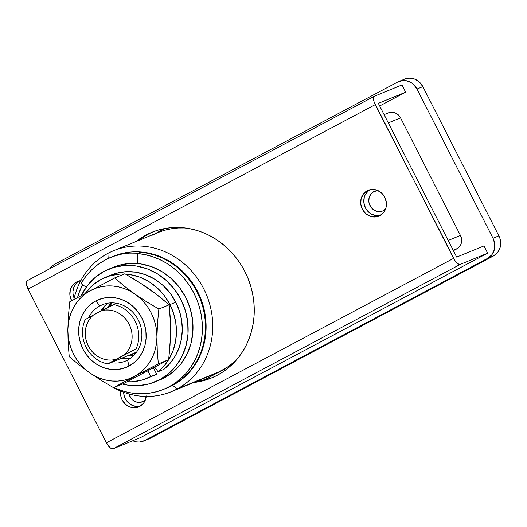 <?xml version="1.0" encoding="UTF-8"?>
<svg xmlns="http://www.w3.org/2000/svg" width="527" height="527" viewBox="0 0 527 527"><rect width="100%" height="100%" fill="white"/><g stroke="black" fill="none" stroke-linecap="round" stroke-linejoin="round"><path stroke-width="0.79" d="M145.406 399.855A10.665 9.703 67.7 0 1 143.304 401.403L139.655 402.424L135.821 401.844L134.023 400.968L130.999 398.228L128.957 393.952A10.665 9.703 67.7 0 0 142.507 401.778A10.665 9.703 67.7 0 0 143.304 401.403L145.406 399.855M373.781 191.637A10.665 9.703 67.7 0 1 374.578 191.268A10.665 9.703 67.7 0 1 377.991 190.603L373.781 191.637L375.408 190.972L372.2 192.711L370.87 194.107L369.131 197.645L368.841 201.709L369.262 203.751L371.153 207.454L374.177 210.201L377.879 211.564L381.693 211.34L383.458 210.629A10.665 9.703 67.7 0 1 382.661 211.004A10.665 9.703 67.7 0 1 369.829 205.253A10.665 9.703 67.7 0 1 373.781 191.637M385.56 209.081A10.665 9.703 67.7 0 1 383.458 210.629L385.56 209.081M171.268 391.719L215.51 373.61A76.178 69.32 -112.3 0 0 221.202 370.936L176.96 389.051A76.178 69.32 67.7 0 1 171.268 391.719A76.178 69.32 67.7 0 1 113.595 387.668A76.178 69.32 -112.3 0 0 176.96 389.051L172.711 385.329A71.099 64.696 67.7 0 1 167.112 387.938M77.548 297.518A71.099 64.696 67.7 0 1 82.64 284.732L79.248 292.36L77.548 297.518M167.079 387.951L172.711 385.329L176.96 389.051A76.178 69.32 -112.3 0 0 203.672 288.677A76.178 69.32 -112.3 0 0 107.844 253.401L108.187 258.474L107.844 253.401A76.178 69.32 -112.3 0 0 73.852 299.534A76.178 69.32 67.7 0 1 107.844 253.401A76.178 69.32 67.7 0 1 113.542 250.733A76.178 69.32 67.7 0 1 205.174 291.793A76.178 69.32 67.7 0 1 176.96 389.051L221.202 370.936L215.029 373.801M204.061 380.046L221.202 370.936A76.178 69.32 -112.3 0 0 238.217 357.807L232.493 363.287L227.045 367.418L204.061 380.046M147.903 439.195L493.536 255.931L497.699 252.407L500.176 247.354L500.65 244.488L499.991 238.626L498.878 235.852L422.845 86.639L498.878 235.852L493.028 238.25A15.237 13.867 67.7 0 1 487.686 258.322L493.536 255.931L487.686 258.322L144.582 440.579L150.432 438.187L493.536 255.931A15.237 13.867 -112.3 0 0 498.878 235.852L493.028 238.25L417.002 89.03L422.845 86.639L417.002 89.03A15.237 13.867 67.7 0 0 398.972 81.441A15.237 13.867 67.7 0 0 397.832 81.975L54.729 264.231A15.237 13.867 67.7 0 0 49.96 268.612L52.469 265.766L54.729 264.231L397.832 81.975L403.05 80.519L405.803 80.644L411.093 82.594L413.418 84.333L417.002 89.03L493.028 238.25L494.741 243.935L494.326 249.745L491.849 254.798L487.686 258.322L144.582 440.579L139.365 442.034L136.612 441.909L132.778 440.743A15.237 13.867 67.7 0 0 143.443 441.112L149.293 438.721A15.237 13.867 -112.3 0 0 150.432 438.187L144.582 440.579A15.237 13.867 67.7 0 1 143.443 441.112M384.091 114.636L388.537 112.818A10.158 9.242 -112.3 0 1 400.553 117.877L388.3 122.896L400.553 117.877L460.46 235.437A10.158 9.242 -112.3 0 1 456.896 248.823L453.227 250.325L456.896 248.823L453.411 250.674L458.398 247.802L460.657 244.89L461.323 243.105L461.599 239.232L460.46 235.437L400.553 117.877L398.168 114.748L394.907 112.752L391.258 112.198L388.498 112.831M404.756 79.076L408.893 78.121L414.367 78.951L419.268 81.942L422.845 86.639A15.237 13.867 -112.3 0 0 404.822 79.05L398.972 81.441M164.819 228.527L154.866 233.81L164.819 228.527M460.46 235.437L448.2 240.457L460.46 235.437M152.086 235.286L158.258 232.42L164.701 230.24L171.361 228.758L178.166 227.993L185.049 227.954A76.178 69.32 -112.3 0 0 157.784 232.618L113.542 250.733M110.591 257.426A71.099 64.696 67.7 0 0 81.006 283.585L86.204 287.228L81.006 283.585L85.848 276.359L91.573 269.936L98.088 264.422L105.275 259.916L113.015 256.491L121.177 254.212L129.616 253.112L138.193 253.21L141.111 252.011A71.099 64.696 67.7 0 1 204.041 309.066A71.099 64.696 67.7 0 1 172.711 385.329L181.591 379.532L189.377 372.207L195.86 363.531L200.853 353.755L204.239 343.13L205.919 331.938L205.853 320.482L204.041 309.066L200.523 297.999L195.405 287.571L188.824 278.065L180.945 269.732L171.986 262.802L162.184 257.446L151.796 253.816L141.111 252.011A71.099 64.696 -112.3 0 0 113.516 256.227L110.591 257.426A71.099 64.696 67.7 0 1 138.193 253.21L141.111 252.011A71.099 64.696 67.7 0 0 112.06 256.847M136.256 352.247L107.785 363.9A30.467 27.727 67.7 0 1 85.203 319.593A30.467 27.727 -112.3 0 0 107.785 363.9L115.914 359.348A25.395 23.109 67.7 0 1 88.266 345.877A25.395 23.109 67.7 0 1 93.332 315.034L85.203 319.593L101.461 310.719L105.374 310.028L109.379 310.067L113.364 310.844L117.211 312.327L120.808 314.467L124.056 317.214L126.849 320.488L129.108 324.184L130.775 328.196L131.796 332.405L132.132 336.7L131.79 340.936L130.768 345.007L129.102 348.782L126.836 352.155L124.043 355.027L115.914 359.348L112.007 360.033L107.995 359.994L104.01 359.223L100.163 357.741L96.566 355.593L93.319 352.846L90.525 349.572L88.266 345.877L86.599 341.865L85.578 337.655L85.242 333.367L85.585 329.125L86.606 325.054L88.272 321.279L90.539 317.906L93.332 315.034L101.461 310.719A25.395 23.109 67.7 0 1 129.108 324.184A25.395 23.109 67.7 0 1 124.043 355.027L136.071 348.874A30.467 27.727 -112.3 0 0 113.489 304.566A30.467 27.727 67.7 0 1 136.071 348.874L107.785 363.9L136.256 352.247M116.592 303.295L101.461 310.719L116.592 303.295M113.832 387.569L124.352 391.462L131.803 393.05L139.319 393.728L146.796 393.485L154.147 392.325L161.269 390.27L168.067 387.332L174.457 383.564L180.353 379.005L185.675 373.722L190.359 367.78L194.338 361.258L197.566 354.243L199.996 346.825L201.597 339.098L202.348 331.173L202.236 323.143L201.268 315.126L199.456 307.215L196.821 299.514L193.402 292.129L189.239 285.16L184.384 278.691L178.91 272.815L172.882 267.597L166.38 263.111L159.49 259.422L152.303 256.57L144.912 254.6L137.409 253.527L137.316 263.533L137.409 253.527A71.099 64.696 67.7 0 1 201.011 313.73A71.099 64.696 67.7 0 1 163.693 389.334A71.099 64.696 67.7 0 1 113.832 387.569M136.625 352.049L132.573 354.203L131.875 354.039A31.739 28.88 67.7 0 0 132.573 354.203L136.625 352.049M166.723 388.096L177.573 382.286L183.468 377.727L188.798 372.444L193.475 366.502L197.46 359.981L200.682 352.965L203.112 345.547L204.713 337.827L205.464 329.895L205.352 321.872L204.39 313.848L202.572 305.937L199.944 298.236L196.518 290.858L192.355 283.882L187.507 277.419L182.026 271.537L175.998 266.319L169.496 261.84L162.606 258.144L155.419 255.299L148.028 253.322L140.531 252.255L137.409 253.527L140.531 252.255A71.099 64.696 -112.3 0 1 204.133 312.452A71.099 64.696 -112.3 0 1 166.809 388.063L163.693 389.334M159.529 379.796A60.941 55.454 67.7 0 1 154.971 381.93A60.941 55.454 67.7 0 1 122.402 384.058L127.639 385.118L138.667 385.632L149.431 383.834L164.398 377.8L159.529 379.796L168.561 373.676L176.183 365.698L182.098 356.186L186.09 345.495L187.994 334.032L187.744 322.247L185.346 310.587L180.893 299.501L174.562 289.415L166.585 280.713L157.277 273.744L146.987 268.757L136.124 265.957L125.097 265.443L114.326 267.235L104.234 271.273A60.941 55.454 67.7 0 1 108.786 269.139A60.941 55.454 67.7 0 1 182.098 301.984A60.941 55.454 67.7 0 1 159.529 379.796M81.395 295.436A60.941 55.454 67.7 0 1 104.234 271.273L95.203 277.4L87.581 285.37L81.395 295.436M154.971 381.93L159.846 379.934A60.941 55.454 -112.3 0 0 164.398 377.8A60.941 55.454 -112.3 0 0 186.973 299.995A60.941 55.454 -112.3 0 0 113.661 267.143L108.786 269.139M157.382 380.869L164.398 377.8L173.429 371.68L181.051 363.709L186.973 354.19L190.958 343.499L192.869 332.036L192.618 320.251L190.221 308.591L185.767 297.505L179.43 287.419L171.453 278.724L162.145 271.748L151.862 266.761L140.999 263.961L129.965 263.447L119.201 265.246L113.417 267.242M133.568 355.666L130.031 354.79A33.01 30.039 -112.3 0 0 133.568 355.666M109.807 306.431L111.955 302.873A33.01 30.039 -112.3 0 0 109.807 306.431M170.261 325.324L170.399 338.571L168.673 359.664A54.591 49.676 67.7 0 1 158.047 371.746L163.897 369.355A54.591 49.676 -112.3 0 0 175.787 302.208L169.944 304.606L164.266 295.568L157.125 287.782L148.785 281.53L139.569 277.064L129.833 274.554L125.512 274.099A54.591 49.676 67.7 0 1 169.944 304.606L175.787 302.208A54.591 49.676 -112.3 0 0 111.197 275.015L105.347 277.406A54.591 49.676 67.7 0 1 124.188 274.04M124.194 274.04L119.952 274.093L110.308 275.707L101.263 279.323L93.174 284.804L85.321 293.322A54.591 49.676 67.7 0 1 105.347 277.406M169.944 304.606A54.591 49.676 67.7 0 1 168.673 359.645L173.231 350.172L175.59 341.305L176.446 332.036L175.768 322.636L173.574 313.4L169.944 304.606M128.193 355.547A30.981 28.188 -112.3 0 0 133.1 356.12L128.193 355.547M128.199 358.518A30.981 28.188 67.7 0 1 122.343 357.938L128.199 358.518M111.302 302.873A30.981 28.188 -112.3 0 0 107.712 307.498L111.302 302.873M101.336 310.785A30.981 28.188 67.7 0 1 106.125 304.599L101.329 310.785M143.496 285.423L154.207 292.59L169.187 304.804L170.267 317.867L170.583 331.555L170.004 345.593L168.673 359.664L158.337 363.893L168.673 359.664L164.325 365.626L158.047 371.746L163.897 369.355L170.168 363.235L175.28 355.969L179.075 347.78L181.433 338.914L182.289 329.638L181.611 320.245L179.424 311.002L175.787 302.208L170.116 293.177L162.968 285.384L154.628 279.139L145.412 274.672L135.683 272.163L125.801 271.701L116.157 273.309L110.973 275.101M149.602 377.154L156.644 374.144L153.476 367.918L156.644 374.144L150.801 376.535A54.591 49.676 67.7 0 1 146.717 378.452A54.591 49.676 67.7 0 1 127.099 381.792L132.112 381.765L141.756 380.151L150.801 376.535L147.922 370.883L150.801 376.535L156.644 374.144A54.591 49.676 -112.3 0 1 152.566 376.061L146.717 378.452M158.047 371.746L154.754 367.233L158.047 371.746M127.567 360.093A30.467 27.727 -112.3 0 0 138.245 319.942A30.467 27.727 -112.3 0 0 99.919 305.831L95.802 300.957A36.567 33.273 67.7 0 1 141.803 317.893A36.567 33.273 67.7 0 1 128.977 366.074L127.567 360.093A30.467 27.727 67.7 0 1 125.288 361.16A30.467 27.727 67.7 0 1 110.887 362.629A30.467 27.727 -112.3 0 0 127.567 360.093L128.977 366.074L134.398 362.398L138.97 357.616L142.521 351.904L144.918 345.488L146.058 338.611L145.907 331.542L144.47 324.546L141.803 317.893L137.995 311.839L133.212 306.622L127.626 302.439L121.454 299.448L114.939 297.768L108.318 297.459L101.856 298.539L95.802 300.957L90.38 304.632L85.809 309.415L82.258 315.126L79.867 321.542L78.721 328.42L78.872 335.488L80.308 342.484L82.983 349.137L86.784 355.191L91.566 360.409L97.152 364.592L103.325 367.582L109.847 369.262L116.46 369.572L122.923 368.492L128.977 366.074A36.567 33.273 67.7 0 1 82.983 349.137A36.567 33.273 67.7 0 1 95.802 300.957L99.919 305.831A30.467 27.727 67.7 0 1 102.192 304.764A30.467 27.727 67.7 0 1 138.851 321.187A30.467 27.727 67.7 0 1 127.567 360.093M104.57 303.927L99.919 305.831L104.57 303.927M153.509 292.445L142.942 284.699L124.892 273.75L114.563 277.979L124.892 273.75L137.046 280.931L148.693 288.598L159.437 296.629L169.187 304.804L158.851 309.039L169.187 304.804L170.531 324.625L170.142 337.728M152.797 367.826L147.922 370.883L142.665 373.208M89.728 372.846L84.919 368.999L80.572 364.546L76.777 359.559L73.589 354.124L71.059 348.347L69.241 342.306L68.167 336.121L67.845 329.889L68.279 323.716L69.478 317.715L71.402 311.984L74.037 306.622L77.317 301.714L81.204 297.36L85.624 293.618L90.506 290.561L95.756 288.236L101.289 286.688L107.021 285.944L112.837 286.009L118.647 286.886L124.352 288.565L129.853 291.009L135.05 294.185L139.866 298.032L144.207 302.485L148.008 307.472L151.196 312.9L153.719 318.683L155.537 324.724L156.618 330.91L156.941 337.142L156.499 343.314L155.307 349.315L153.377 355.046L150.748 360.409L147.461 365.316L143.575 369.671L139.154 373.412L134.28 376.469L129.023 378.794L123.489 380.342L117.765 381.087L111.941 381.021L106.131 380.145L100.426 378.465L94.932 376.021L89.728 372.846L101.362 380.507L113.529 387.694L123.865 383.465L113.529 387.694L158.337 363.893L157.257 350.83L156.941 337.142L157.514 323.104L158.851 309.039L146.697 301.859L135.05 294.185L124.313 286.161L114.563 277.979L69.755 301.78L68.418 315.831L67.845 329.889L68.154 343.558L69.235 356.641L78.978 364.809L89.728 372.846L101.362 380.507L113.529 387.694L134.28 376.469A48.247 43.899 67.7 0 1 89.728 372.846A48.247 43.899 67.7 0 1 67.845 329.889A48.247 43.899 67.7 0 1 90.506 290.561A48.247 43.899 67.7 0 1 135.05 294.185A48.247 43.899 67.7 0 1 156.941 337.142A48.247 43.899 67.7 0 1 134.28 376.469L158.337 363.893L157.257 350.83L156.941 337.142L157.514 323.104L158.851 309.039L146.697 301.859L135.05 294.185L124.313 286.161L114.563 277.979L69.755 301.78L68.418 315.831L67.845 329.889L68.154 343.558L69.235 356.641L78.978 364.809L89.728 372.846M168.673 359.664L123.865 383.465L168.673 359.664M107.93 303.17A30.467 27.727 -112.3 0 0 100.67 311.141A30.467 27.727 67.7 0 1 107.93 303.17M121.829 358.149A30.467 27.727 -112.3 0 0 130.492 358.274A30.467 27.727 67.7 0 1 121.829 358.149M88.635 317.636A30.467 27.727 67.7 0 1 99.919 305.831A30.467 27.727 -112.3 0 0 88.635 317.636M367.22 190.774A13.965 12.707 67.7 0 1 368.261 190.287A13.965 12.707 67.7 0 1 385.059 197.816A13.965 12.707 67.7 0 1 379.888 215.642L383.702 212.414L385.975 207.783L386.357 202.454L384.782 197.243L381.508 192.941L377.016 190.201L371.996 189.437L367.22 190.774L363.399 194.002L361.133 198.639L360.751 203.962L362.319 209.179L365.6 213.481L370.092 216.222L375.105 216.979L379.888 215.642A13.965 12.707 67.7 0 1 378.847 216.136A13.965 12.707 67.7 0 1 362.042 208.606A13.965 12.707 67.7 0 1 367.22 190.774L369.348 189.904L367.22 190.774M146.21 396.449A13.965 12.707 67.7 0 1 139.734 406.416L143.548 403.188L144.905 401.007L146.256 395.929M81.158 280.733L76.375 282.07A13.965 12.707 67.7 0 1 77.423 281.576A13.965 12.707 67.7 0 1 80.73 280.766M145.867 235.101A78.714 71.626 67.7 0 1 151.75 232.341A78.714 71.626 67.7 0 1 246.445 274.771A78.714 71.626 67.7 0 1 217.289 375.27L223.323 371.64L228.955 367.365L234.126 362.49L238.797 357.069L242.914 351.147L246.445 344.777L249.343 338.031L251.596 330.963L253.171 323.65L254.06 316.16L254.245 308.565L253.737 300.937L252.532 293.348L250.641 285.878L248.085 278.585L244.89 271.557L241.083 264.85L236.709 258.526L231.794 252.657L226.406 247.295L220.582 242.486L214.377 238.283L207.862 234.726L201.097 231.847L194.14 229.673L187.059 228.231L179.931 227.526L172.816 227.565L165.781 228.356L158.904 229.884L152.244 232.143L145.867 235.101L136.012 241.531A78.714 71.626 67.7 0 1 145.867 235.101L148.983 233.823L145.867 235.101M153.317 231.722A78.714 71.626 -112.3 0 0 148.983 233.823A78.714 71.626 -112.3 0 0 139.135 240.253L142.949 237.46M456.685 257.104L483.97 245.931L456.685 257.104L378.353 103.364L456.685 257.104M368.268 190.899L365.165 194.911L364.249 197.362L363.867 202.684L365.442 207.901L366.891 210.214L370.85 213.804L375.698 215.589L380.692 215.293M140.202 406.152A13.965 12.707 -112.3 0 1 123.628 392.24L124.267 396.133L125.288 398.669L128.562 402.977L133.054 405.718L138.074 406.475M79.498 280.792L77.423 282.195M75.677 284.02L74.32 286.201L72.97 291.279L73.029 293.98L74.149 298.236A13.965 12.707 -112.3 0 1 79.024 281.056M212.954 377.372A78.714 71.626 -112.3 0 1 196.861 381.245L207.368 379.209M379.684 105.98L405.638 92.199L378.353 103.364L405.638 92.199L401.949 84.959L374.664 96.131L373.551 98.062L374.058 101.777L453.563 258.382L106.375 442.805L28.043 289.073L375.231 104.642L455.216 261.056L458.016 263.829L460.367 264.337L487.653 253.171L140.465 437.594L113.18 448.767L460.367 264.337L487.653 253.171L483.97 245.931L487.653 253.171L140.465 437.594L113.18 448.767L460.367 264.337A8.122 3.353 -118 0 1 453.563 258.382L106.375 442.805L109.899 447.548L111.704 448.701L113.18 448.767A8.122 3.353 62 0 1 106.375 442.805L28.043 289.073L375.231 104.642A8.122 3.353 -118 0 1 374.539 96.191A8.122 3.353 -118 0 1 374.664 96.131L401.949 84.959L405.638 92.199L379.684 105.98M120.643 391.067L120.597 394.736L121.144 397.404L122.165 399.947L125.446 404.249L129.938 406.996L132.429 407.634L134.952 407.753L139.734 406.416A13.965 12.707 67.7 0 1 138.693 406.903A13.965 12.707 67.7 0 1 125.624 404.407A13.965 12.707 67.7 0 1 120.643 391.067M76.375 282.07L72.561 285.298L70.289 289.929L69.913 295.258L71.626 300.752A13.965 12.707 67.7 0 1 76.375 282.07M193.738 382.523L204.252 380.487L210.912 378.234L217.289 375.27A78.714 71.626 67.7 0 1 211.406 378.03A78.714 71.626 67.7 0 1 193.738 382.523M27.351 280.621A8.122 3.353 62 0 1 27.476 280.562L26.561 281.596L26.35 283.579L28.043 289.073A8.122 3.353 62 0 1 27.351 280.621L374.539 96.191M369.868 189.76A13.965 12.707 -112.3 0 0 364.908 206.749A13.965 12.707 -112.3 0 0 380.356 215.385"/></g></svg>
